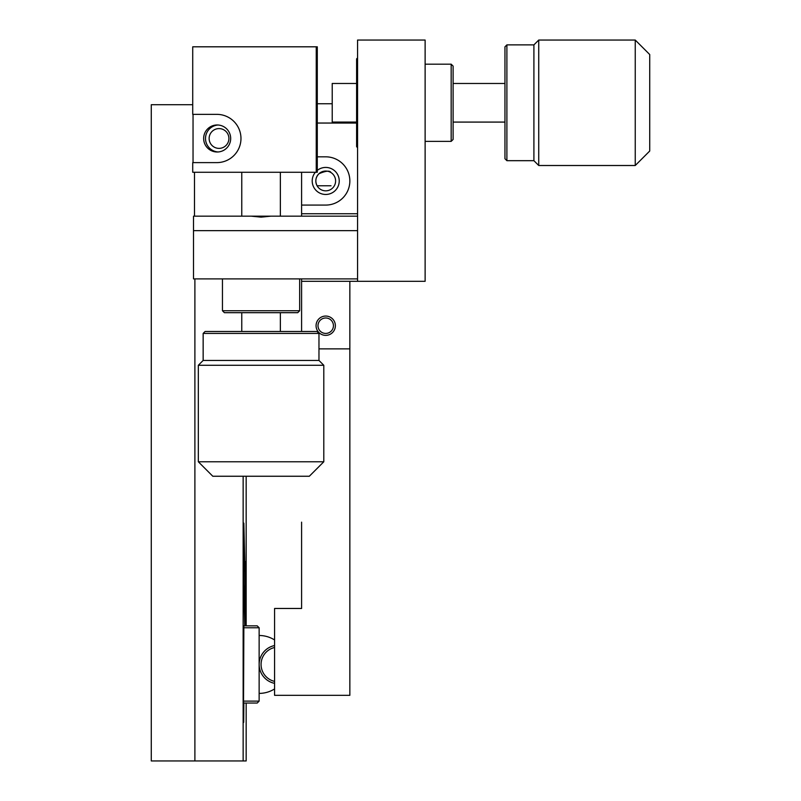 <?xml version="1.0" encoding="UTF-8"?>
<svg xmlns="http://www.w3.org/2000/svg" width="801" height="801" viewBox="0 0 801 801"><rect width="100%" height="100%" fill="white"/><g stroke="black" fill="none" stroke-linecap="round" stroke-linejoin="round"><path stroke-width="1.2" d="M318.968 173.727C325.937 170.763 329.952 170.383 331.023 172.605C329.972 170.383 325.947 170.763 318.968 173.727C315.584 177.321 314.953 181.336 317.086 185.772L331.023 185.772M301.597 522.152L301.597 608.47L274.573 608.47L274.573 695.328L349.847 695.328L349.847 348.866L318.968 348.866M335.609 180.946A9.892 9.892 0 0 0 325.717 171.054A9.892 9.892 0 0 0 315.824 180.946A9.892 9.892 0 0 0 325.717 190.838A9.892 9.892 0 0 0 335.609 180.946M274.573 688.93A28.956 28.956 0 0 1 259.134 693.396M259.134 635.493A28.956 28.956 0 0 1 274.573 639.949M274.573 647.508A17.372 17.372 0 0 0 274.573 681.381M274.573 683.353A19.304 19.304 0 0 1 274.573 645.536M243.854 625.841L243.534 703.048L257.201 703.048L259.134 701.115L259.134 627.774L243.534 627.774M243.534 625.841L257.201 625.841L259.134 627.774M243.534 701.115L259.134 701.115M245.056 625.841L244.996 571.223L243.844 523.123L243.754 583.959L244.716 625.841M245.527 577.591L245.657 561.661L245.527 577.591M243.534 703.048L243.694 722.352L243.854 703.048M243.144 476.255L243.144 760.95L246.167 760.95L246.167 703.048M246.167 625.841L246.167 476.255M243.144 760.95L151.279 760.95L151.279 104.711L192.721 104.711M228.906 138.483A9.892 9.892 -90 0 0 219.023 128.591A9.892 9.892 -90 0 0 209.131 138.483A9.892 9.892 -90 0 0 219.023 148.375A9.892 9.892 -90 0 0 228.906 138.483M194.893 278.898L194.893 760.95M244.996 571.223L243.624 571.223M240.971 138.483A24.13 24.13 -90 0 0 216.851 114.363L193.041 114.363L193.041 162.613L216.851 162.613A24.13 24.13 -90 0 0 240.971 138.483M230.678 138.483A13.507 13.507 90 0 1 217.171 152A13.507 13.507 90 0 1 203.654 138.483A13.507 13.507 90 0 1 217.171 124.976A13.507 13.507 90 0 1 230.678 138.483M218.092 125.006A13.507 13.507 -90 0 0 205.507 138.483A13.507 13.507 -90 0 0 218.092 151.97M317.286 172.265L316.245 172.265L316.245 46.808L317.286 46.808L317.286 172.265M216.851 114.363L192.721 114.363L192.721 46.808L316.245 46.808M194.493 216.17L194.493 172.265M216.851 162.613L192.721 162.613L192.721 172.265L316.245 172.265M301.597 172.265L301.597 205.076L325.717 205.076A24.13 24.13 0 0 0 349.847 180.946A24.13 24.13 0 0 0 325.717 156.826L317.286 156.826M317.286 170.393A13.507 13.507 0 0 1 339.234 180.946A13.507 13.507 0 0 1 325.717 194.463A13.507 13.507 0 0 1 315.374 172.265M357.566 40.05L425.121 40.05L425.121 281.311L357.566 281.311L357.566 40.05M356.605 123.044L317.286 123.044M332.215 103.74L317.286 103.74M357.566 213.757L301.597 213.757L301.597 216.17M301.597 278.898L301.597 281.311L357.566 281.311M301.597 205.076L301.597 213.757M301.597 331.494L301.597 281.311M349.847 281.311L349.847 348.866M538.733 40.05L538.733 165.507L635.243 165.507L635.243 40.05L538.733 40.05L533.907 44.876L533.907 160.681L538.733 165.507M635.243 40.05L649.721 54.528L649.721 151.029L635.243 165.507M506.893 160.681L504.96 158.748L504.96 46.808L506.893 44.876L506.893 160.681L533.907 160.681M356.605 83.474L332.215 83.474L332.215 122.082L356.605 122.082M451.173 64.18L453.106 66.103L453.106 139.454L451.173 141.376L451.173 64.18L425.121 64.18M357.566 147.654L356.605 146.693L356.605 58.873L357.566 57.902M325.717 316.055A9.652 9.652 0 0 1 335.369 325.707A9.652 9.652 0 0 1 325.717 335.359A9.652 9.652 0 0 1 316.065 325.707A9.652 9.652 0 0 1 325.717 316.055M325.717 333.426A7.72 7.72 0 0 0 333.436 325.707A7.72 7.72 0 0 0 325.717 317.987A7.72 7.72 0 0 0 317.997 325.707A7.72 7.72 0 0 0 325.717 333.426M193.502 230.648L193.502 278.898L357.566 278.898L357.566 230.648L193.502 230.648L193.502 216.17L251.364 216.17L261.056 217.141L270.758 216.17L357.566 216.17M299.664 310.748L297.732 312.68L224.39 312.68L222.458 310.748L299.664 310.748L299.664 278.898M251.364 216.17L270.758 216.17M323.794 365.276L198.328 365.276L198.328 461.776L323.794 461.776L323.794 365.276L318.968 360.45L203.154 360.45L198.328 365.276M323.794 461.776L309.316 476.255L212.806 476.255L198.328 461.776M203.154 333.426L205.086 331.494L317.036 331.494L318.968 333.426L203.154 333.426L203.154 360.45M243.975 593.511L245.156 593.511M506.893 44.876L533.907 44.876M453.106 83.474L504.96 83.474M453.106 122.082L504.96 122.082M451.173 141.376L425.121 141.376M222.458 310.748L222.458 278.898M318.968 333.426L318.968 360.45M280.36 172.265L280.36 216.17M280.36 312.68L280.36 331.494M241.762 172.265L241.762 216.17M241.762 312.68L241.762 331.494"/></g></svg>
